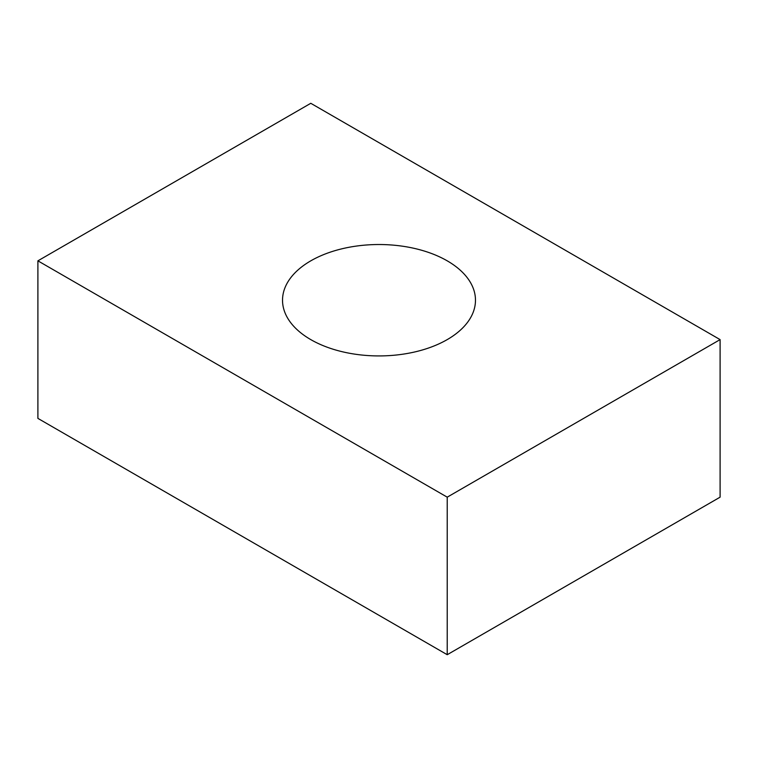 <?xml version="1.0" encoding="UTF-8"?>
<svg xmlns="http://www.w3.org/2000/svg" width="758" height="758" viewBox="0 0 758 758"><rect width="100%" height="100%" fill="white"/><g stroke="black" fill="none" stroke-linecap="round" stroke-linejoin="round"><path stroke-width="1.14" d="M447.22 260.837A96.474 55.704 0 0 0 342.076 248.766A96.474 55.704 0 0 0 282.526 300.225A96.474 55.704 0 0 0 310.78 339.612A96.474 55.704 0 0 0 415.924 351.684A96.474 55.704 0 0 0 475.474 300.225A96.474 55.704 0 0 0 447.22 260.837M720.1 339.612L310.78 103.296L37.9 260.837L447.22 497.163L720.1 339.612L720.1 497.163L447.22 654.704L37.9 418.388L37.9 260.837M447.22 497.163L447.22 654.704"/></g></svg>
